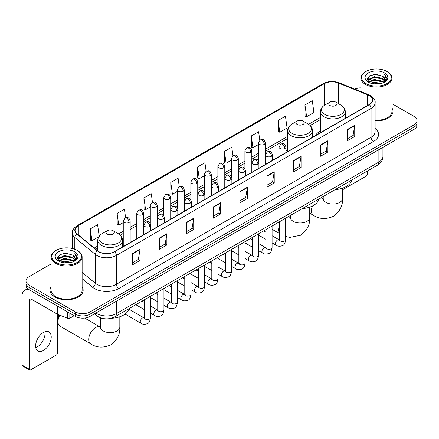 <?xml version="1.0" encoding="UTF-8"?>
<svg xmlns="http://www.w3.org/2000/svg" width="439" height="439" viewBox="0 0 439 439"><rect width="100%" height="100%" fill="white"/><g stroke="black" fill="none" stroke-linecap="round" stroke-linejoin="round"><path stroke-width="0.66" d="M287.66 149.929A18.284 10.558 0 0 0 285.943 150.983M320.454 130.998A18.284 10.558 0 0 0 315.427 135.574M103.708 318.632A10.349 5.976 180 0 1 97.156 316.19L94.385 313.901M51.072 263.976L29.023 276.702A10.349 5.976 0 0 0 25.994 280.927L25.994 285.438A10.349 5.976 0 0 0 29.023 289.663L75.382 316.426A10.349 5.976 0 0 0 90.017 316.426L414.021 129.368A10.349 5.976 0 0 0 417.05 125.137L417.05 122.887A10.349 5.976 0 0 1 414.021 127.112A10.349 5.976 0 0 0 417.05 122.887L417.05 120.632A10.349 5.976 0 0 0 414.021 116.406L391.972 103.681M25.994 280.927A10.349 5.976 0 0 0 29.023 285.152L75.382 311.915A10.349 5.976 0 0 0 90.017 311.915L90.017 314.17L414.021 127.112L90.017 314.17A10.349 5.976 0 0 1 75.382 314.17A10.349 5.976 0 0 0 90.017 314.17L90.017 316.426M29.023 285.152L29.023 287.408L75.382 314.17L29.023 287.408A10.349 5.976 0 0 1 25.994 283.182A10.349 5.976 0 0 0 29.023 287.408L29.023 289.663M51.072 286.897A16.561 9.559 0 0 0 50.035 290.223A16.561 9.559 0 0 0 54.886 296.983A16.561 9.559 0 0 0 72.934 299.058A16.561 9.559 0 0 0 83.158 290.223A16.561 9.559 0 0 0 82.126 286.897A16.561 9.559 0 0 1 83.158 290.223A16.561 9.559 0 0 1 72.934 299.058A16.561 9.559 0 0 1 54.886 296.983A16.561 9.559 0 0 1 50.035 290.223A16.561 9.559 0 0 1 51.072 286.897M369.128 95.559A11.041 6.376 180 0 1 372.36 100.065A11.041 6.376 180 0 1 369.128 104.575L114.414 251.629A11.041 6.376 180 0 1 97.568 250.779L77.066 233.877A11.041 6.376 180 0 1 75.069 230.223A11.041 6.376 180 0 1 78.307 225.712L324.24 83.723A11.041 6.376 180 0 1 338.381 83.009L367.652 94.846A11.041 6.376 180 0 1 369.128 95.559M369.32 95.444A11.315 6.536 0 0 0 367.811 94.714L338.535 82.878A11.315 6.536 0 0 0 324.042 83.613L78.109 225.602A11.315 6.536 0 0 0 76.841 233.971L97.337 250.872A11.315 6.536 0 0 0 114.612 251.745L369.32 104.685A11.315 6.536 0 0 0 369.32 95.444M132.715 253.435L132.715 264.701L140.036 260.475L140.036 249.209L132.715 253.435M132.715 262.703L138.351 259.449L140.003 249.582A2.76 1.591 -120 0 0 140.036 249.209M138.301 259.476L140.036 260.475M159.555 237.938L159.555 249.209L166.869 244.984L166.869 233.713L159.555 237.938M159.555 247.206L165.19 243.952L166.842 234.086A2.76 1.591 -120 0 0 166.869 233.713M165.141 243.98L166.869 244.984M186.388 222.441L186.388 233.713L193.709 229.487L193.709 218.216L186.388 222.441M186.388 231.715L192.024 228.461L193.681 218.595A2.76 1.591 -120 0 0 193.709 218.216M191.975 228.489L193.709 229.487M213.228 206.95L213.228 218.216L220.548 213.991L220.548 202.725L213.228 206.95M213.228 216.218L218.863 212.964L220.515 203.098A2.76 1.591 -120 0 0 220.548 202.725M218.814 212.992L220.548 213.991M347.414 129.478L347.414 140.749L354.734 136.518L354.734 125.252L347.414 129.478M347.414 138.746L353.049 135.492L354.701 125.625A2.76 1.591 -120 0 0 354.734 125.252M353 135.519L354.734 136.518M320.574 144.974L320.574 156.24L327.895 152.015L327.895 140.749L320.574 144.974M320.574 154.243L326.215 150.989L327.867 141.122A2.76 1.591 -120 0 0 327.895 140.749M326.166 151.016L327.895 152.015M293.74 160.465L293.74 171.737L301.055 167.511L301.055 156.24L293.74 160.465M293.74 169.734L299.376 166.48L301.028 156.613A2.76 1.591 -120 0 0 301.055 156.24M299.327 166.507L301.055 167.511M266.901 175.962L266.901 187.228L274.221 183.003L274.221 171.737L266.901 175.962M266.901 185.231L272.537 181.976L274.188 172.11A2.76 1.591 -120 0 0 274.221 171.737M272.487 182.004L274.221 183.003M240.062 191.453L240.062 202.725L247.382 198.499L247.382 187.228L240.062 191.453M240.062 200.722L245.703 197.468L247.355 187.601A2.76 1.591 -120 0 0 247.382 187.228M245.653 197.501L247.382 198.499M375.12 120.868A16.561 9.559 0 0 0 393.009 111.336A16.561 9.559 0 0 0 391.972 108.01A16.561 9.559 0 0 1 393.009 111.336A16.561 9.559 0 0 1 375.12 120.868M90.017 311.915L414.021 124.857A10.349 5.976 0 0 0 417.05 120.632M360.918 87.904A10.349 5.976 0 0 0 354.427 88.969M152.448 202.203L151.257 193.709L143.937 197.934L144.058 209.134M125.614 217.733L124.418 209.205L117.098 213.431L117.218 224.631M99.192 236.171L97.584 224.697L90.264 228.922L90.379 240.122M232.955 155.691L231.77 147.224L224.45 151.45L224.565 162.649M259.795 140.217L258.604 131.733L251.289 135.958L251.404 147.158M278.123 120.462L279.775 132.238L287.095 128.012L285.443 116.236L278.123 120.462L278.244 131.662M304.962 104.97L306.614 116.741L313.934 112.516L312.283 100.745L304.962 104.97L305.078 116.17M179.282 186.685L178.097 178.212L170.776 182.443L170.892 193.643M206.116 171.177L204.931 162.721L197.61 166.946L197.731 178.146M197.61 166.946L199.262 178.722L204.36 175.776M199.262 178.722L197.61 178.102M224.45 151.45L226.101 163.226L231.391 160.169M226.101 163.226L224.45 162.606M251.289 135.958L252.941 147.729L258.423 144.563M252.941 147.729L251.289 147.114M279.775 132.238L278.123 131.618M306.614 116.741L304.962 116.126M170.776 182.443L172.428 194.214L177.329 191.388M172.428 194.214L170.776 193.599M143.937 197.934L145.589 209.71L150.297 206.994M145.589 209.71L143.937 209.09M117.098 213.431L118.755 225.202L123.26 222.6M118.755 225.202L117.098 224.587M90.264 228.922L91.916 240.698L98.819 236.714M91.916 240.698L90.264 240.078M342.535 189.796L366.197 176.132A1.723 0.999 120 0 0 367.421 174.02L367.421 170.996M365.956 83.586A14.838 8.566 0 0 0 386.935 83.586A14.838 8.566 0 0 0 386.935 71.475L387.423 71.755A15.524 8.967 0 0 1 391.972 78.093A15.524 8.967 0 0 1 382.385 86.373A15.524 8.967 0 0 1 365.467 84.431A15.524 8.967 0 0 1 360.918 78.093A15.524 8.967 0 0 1 365.467 71.755L365.956 71.475A14.838 8.566 0 0 0 365.956 83.586M375.12 120.264A15.524 8.967 0 0 0 391.972 111.336L391.972 78.093M370.631 83.18L374.215 82.263L381.475 83.426M371.657 83.492L374.215 82.971L380.41 83.69M368.414 82.022L374.215 79.448L382.545 81.204L383.884 82.318M368.76 82.323L374.215 80.15L382.545 81.912L383.516 82.653M367.92 81.55L368.112 79.684L374.215 76.627L382.545 78.389L384.827 80.974M367.849 81.21L368.112 80.386L374.215 77.335L382.545 79.091L384.663 81.314M383.428 82.724A8.626 4.983 0 0 0 385.074 79.799A8.626 4.983 0 0 0 382.545 76.276L385.069 79.969M384.498 72.879A11.387 6.574 0 0 0 368.42 72.869A11.387 6.574 0 0 0 368.343 82.148A11.387 6.574 0 0 0 368.392 82.175A11.387 6.574 0 0 0 384.548 82.148A11.387 6.574 0 0 0 384.498 72.879M382.545 76.276L376.349 74.427L369.978 75.596L367.026 78.932L368.985 82.488M384.13 82.378L386.885 78.888L386.94 78.263L384.701 74.52L386.111 78.713L383.516 82.68M387.423 71.755L386.935 71.475A14.838 8.566 0 0 0 365.956 71.475M384.701 74.52L386.935 78.405M369.83 75.673L373.732 74.707L380.717 75.332M367.141 80.205L368.414 79.207M371.213 78.01L373.732 77.527L380.47 78.076M371.213 80.831L373.732 80.342L380.47 80.897M371.729 83.514L373.732 83.158L380.404 83.695M367.064 79.925L369.155 78.444M368.178 81.819L369.155 81.259M329.947 105.503A4.143 2.393 0 0 0 335.802 105.503A4.143 2.393 0 0 0 335.802 102.122L340.938 105.091A11.409 6.59 0 0 1 340.938 114.409A11.409 6.59 0 0 1 324.805 114.409A11.409 6.59 0 0 1 324.805 105.091C321.996 106.759 320.541 108.976 320.454 111.742A12.424 7.172 0 0 0 324.086 116.812A12.424 7.172 0 0 0 337.624 118.365A12.424 7.172 0 0 0 345.295 111.742C345.202 108.976 343.748 106.759 340.938 105.091L335.802 102.122A4.143 2.393 0 0 0 329.947 102.122A4.143 2.393 0 0 0 329.947 105.503M335.155 189.626A18.976 10.959 0 0 0 351.71 180.067M297.154 124.435A4.143 2.393 0 0 0 303.009 124.435A4.143 2.393 0 0 0 303.009 121.054L308.151 124.023A11.409 6.59 0 0 1 308.151 133.341A11.409 6.59 0 0 1 292.012 133.341A11.409 6.59 0 0 1 292.012 124.023C289.202 125.691 287.754 127.908 287.66 130.674A12.424 7.172 0 0 0 291.298 135.744A12.424 7.172 0 0 0 304.836 137.297A12.424 7.172 0 0 0 312.502 130.674C312.409 127.908 310.96 125.691 308.151 124.023L303.009 121.054A4.143 2.393 0 0 0 297.154 121.054A4.143 2.393 0 0 0 297.154 124.435M302.361 208.558A18.976 10.959 0 0 0 318.923 198.999M59.836 315.186A9.663 5.575 120 0 0 57.959 321.694L57.959 318.879A6.212 3.583 -60 0 1 59.067 314.873M57.959 321.694A9.663 5.575 120 0 0 59.962 326.117L90.703 343.863A9.663 5.575 -60 0 1 89.221 336.12A9.663 5.575 -60 0 1 95.532 327.609A9.663 5.575 -60 0 1 100.361 327.132L100.509 327.214M107.242 234.08A4.143 2.393 0 0 0 113.097 234.08A4.143 2.393 0 0 0 113.097 230.7L118.239 233.663A11.409 6.59 0 0 1 118.239 242.981A11.409 6.59 0 0 1 102.1 242.981A11.409 6.59 0 0 1 102.1 233.663C99.291 235.337 97.842 237.554 97.749 240.314A12.424 7.172 0 0 0 101.387 245.385A12.424 7.172 0 0 0 114.925 246.943A12.424 7.172 0 0 0 122.591 240.314C122.503 237.554 121.049 235.337 118.239 233.663L113.097 230.7A4.143 2.393 0 0 0 107.242 230.7A4.143 2.393 0 0 0 107.242 234.08M111.259 318.264A18.976 10.959 0 0 0 129.011 308.644M44.893 331.763A11.041 6.376 -60 0 1 37.227 346.909A11.041 6.376 -60 0 1 35.751 347.6M43.417 350.487A11.041 6.376 120 0 0 50.633 340.757A11.041 6.376 120 0 0 48.943 331.906A11.041 6.376 120 0 0 43.417 332.455A11.041 6.376 120 0 0 36.207 342.184A11.041 6.376 120 0 0 37.897 351.03A11.041 6.376 120 0 0 43.417 350.487M69.828 313.221L69.828 318.22L74.158 315.718M29.539 289.959A13.801 7.968 -120 0 0 24.809 290.245A13.801 7.968 -120 0 0 21.95 296.561L21.95 365.023L29.27 369.248L29.27 300.792A3.452 1.992 60 0 1 29.984 299.211A3.452 1.992 60 0 1 31.707 299.382L57.218 314.11L57.218 305.939M29.27 369.248A1.723 0.999 120 0 0 29.627 370.039L22.307 365.813A1.723 0.999 -60 0 1 21.95 365.023M29.627 370.039A1.723 0.999 120 0 0 30.489 369.951L56.351 355.019A1.723 0.999 120 0 0 57.569 352.907L57.569 314.269M69.828 318.22A1.723 0.999 180 0 1 67.622 318.33L57.449 314.22A1.723 0.999 180 0 1 57.218 314.11M56.104 262.473A14.838 8.566 0 0 0 77.088 262.473A14.838 8.566 0 0 0 77.088 250.362L77.577 250.642A15.524 8.967 0 0 1 82.126 256.98A15.524 8.967 0 0 1 72.539 265.266A15.524 8.967 0 0 1 55.621 263.318A15.524 8.967 0 0 1 51.072 256.98A15.524 8.967 0 0 1 55.616 250.642L56.104 250.362A14.838 8.566 0 0 0 56.104 262.473M51.072 256.98L51.072 290.223A15.524 8.967 0 0 0 55.621 296.561A15.524 8.967 0 0 0 72.539 298.509A15.524 8.967 0 0 0 82.126 290.223L82.126 256.98M60.785 262.072L64.363 261.156L71.623 262.319M61.811 262.385L64.363 261.858L70.564 262.582M58.563 260.909L64.363 258.335L72.698 260.097L74.037 261.205M58.908 261.216L64.363 259.043L72.698 260.799L73.664 261.54M58.074 260.442L58.266 258.571L64.363 255.52L72.698 257.276L74.976 259.866M57.997 260.097L58.266 259.273L64.363 256.222L72.698 257.984L74.817 260.201M73.576 261.611A8.626 4.983 0 0 0 75.223 258.686A8.626 4.983 0 0 0 72.698 255.163L75.217 258.856M74.646 251.772A11.387 6.574 0 0 0 58.574 251.756A11.387 6.574 0 0 0 58.497 261.04A11.387 6.574 0 0 0 58.546 261.068A11.387 6.574 0 0 0 74.696 261.04A11.387 6.574 0 0 0 74.646 251.772M72.698 255.163L66.498 253.314L60.132 254.488L57.18 257.825L59.133 261.381M74.284 261.265L77.034 257.775L77.088 257.15L74.849 253.413L76.26 257.6L73.67 261.573M77.577 250.642L77.088 250.362A14.838 8.566 0 0 0 56.104 250.362M74.849 253.413L77.088 257.292M59.984 254.56L63.88 253.599L70.871 254.225M57.289 259.092L58.563 258.094M61.367 256.903L63.88 256.414L70.619 256.969M61.367 259.718L63.88 259.229L70.619 259.784M61.883 262.401L63.88 262.05L70.553 262.582M57.218 258.818L59.303 257.331M58.327 260.711L59.303 260.146M95.921 313.018A13.801 7.968 0 0 0 96.849 313.605A13.801 7.968 0 0 0 116.368 313.605L378.884 162.046A13.801 7.968 0 0 0 382.929 156.41C383.027 159.834 381.206 162.765 377.458 165.201L114.941 316.766A6.903 3.984 60 0 0 116.368 313.605L116.368 301.214M378.884 149.65L378.884 162.046A6.903 3.984 60 0 1 377.458 165.201M95.362 313.336A6.903 4.615 129.5 0 0 96.569 315.581L94.473 313.852M414.021 129.368L414.021 124.857M75.382 316.426L75.382 311.915M375.12 128.462A17.253 9.96 180 0 1 373.518 141.479L118.81 288.533A3.452 1.992 60 0 1 116.368 284.307L371.081 137.253A13.801 7.968 0 0 0 375.12 131.618L375.12 102.77A13.801 7.968 180 0 1 371.081 108.406A3.452 1.992 -120 0 0 369.32 104.685M118.81 288.533A17.253 9.96 180 0 1 94.412 288.533A17.253 9.96 180 0 1 92.475 287.205L82.126 278.666M97.337 250.872A3.452 2.31 129.5 0 0 95.301 254.395L95.301 283.243A13.801 7.968 0 0 0 96.849 284.307A13.801 7.968 0 0 0 116.368 284.307L116.368 255.46A13.801 7.968 180 0 1 95.301 254.395L74.806 237.494A13.801 7.968 180 0 1 72.309 232.928L72.309 248.512M375.12 102.77C375.581 100.613 373.995 98.21 370.362 95.559L368.551 94.676A3.452 1.613 112 0 0 367.811 94.714M368.551 94.676L339.276 82.845C333.563 80.82 328.136 81.111 323 83.723A3.452 1.992 60 0 1 324.042 83.613M78.109 225.602A3.452 1.992 -120 0 0 77.066 225.712C73.483 228.285 71.903 230.689 72.309 232.928M76.841 233.971A3.452 2.31 129.5 0 0 74.806 237.494L74.806 249.281M339.276 82.845A3.452 1.613 112 0 0 338.535 82.878M114.612 251.745A3.452 1.992 60 0 1 116.368 255.46L371.081 108.406L371.081 137.253A3.452 1.992 60 0 0 373.518 141.479M82.126 272.378L95.301 283.243A3.452 2.31 -50.5 0 1 92.475 287.205M78.307 225.712L78.307 234.898M367.652 94.846L367.652 105.426M338.381 83.009L338.381 103.609M346.289 117.762L345.295 117.356M324.24 83.723L324.24 105.437M320.454 117.465L308.612 124.303M287.66 136.397L265.326 149.293M258.423 153.277L251.81 157.096M244.907 161.08L238.295 164.899M231.391 168.883L224.779 172.703M217.876 176.687L211.263 180.506M204.36 184.49L197.742 188.309M190.844 192.293L184.226 196.112M177.329 200.096L170.711 203.916M163.813 207.899L157.195 211.719M150.297 215.703L143.679 219.522M136.781 223.506L130.163 227.325M123.26 231.309L118.7 233.943M97.749 246.038L94.259 248.051M240.062 191.81L247.355 187.601M266.901 176.319L274.188 172.11M293.74 160.822L301.028 156.613M320.574 145.331L327.867 141.122M347.414 129.834L354.701 125.625M213.228 207.307L220.515 203.098M186.388 222.803L193.681 218.595M159.555 238.295L166.842 234.086M132.715 253.791L140.003 249.582M342.535 188.183L342.535 198.472A9.663 5.575 180 0 1 339.704 202.417A9.663 5.575 180 0 1 326.04 202.417A9.663 5.575 180 0 1 323.214 198.472L322.95 200.321M320.278 198.214A9.663 5.575 -60 0 1 323.066 198.554L323.208 198.637M342.535 198.472C342.952 205.562 339.912 211.51 333.415 216.312C326.012 219.538 319.34 219.198 313.402 215.291A9.663 5.575 -60 0 1 312.486 205.973M309.742 207.109L309.742 217.404A9.663 5.575 180 0 1 306.91 221.344A9.663 5.575 180 0 1 293.252 221.344A9.663 5.575 180 0 1 290.42 217.404L290.163 219.253M287.485 217.146A9.663 5.575 -60 0 1 290.272 217.486L290.42 217.568M279.385 232.999A9.663 5.575 -60 0 1 279.385 225.706M119.831 316.755L119.831 327.044A9.663 5.575 180 0 1 117.004 330.99A9.663 5.575 180 0 1 103.341 330.99A9.663 5.575 180 0 1 100.509 327.044L100.251 328.899M284.933 148.481A3.452 1.992 0 0 0 285.943 147.07C284.543 142.642 283.182 143.526 280.768 144.08A3.452 1.992 60 0 1 282.491 144.255A3.452 1.992 -120 0 1 284.933 148.481A3.452 1.992 0 0 1 280.049 148.481A3.452 1.992 0 0 1 279.039 147.07L280.768 144.08M272.081 242.91L276.06 245.209A3.106 1.794 -60 0 1 275.582 242.718A3.106 1.794 -60 0 1 277.613 239.979A3.106 1.794 -60 0 1 277.75 239.908A3.106 1.794 -60 0 1 279.166 239.826L272.081 235.738M279.566 240.138L279.286 240.369L279.385 239.699A3.106 1.794 -0 0 0 280.296 240.967A3.106 1.794 -0 0 0 284.543 241.044A3.106 1.794 -0 0 0 285.597 239.699C285.169 243.305 284.055 245.319 282.244 245.741C279.654 246.531 277.591 246.35 276.06 245.209M271.417 156.284A3.452 1.992 0 0 0 272.427 154.874C271.028 150.451 269.667 151.329 267.252 151.889A3.452 1.992 60 0 1 268.975 152.059A3.452 1.992 -120 0 1 271.417 156.284A3.452 1.992 0 0 1 266.533 156.284A3.452 1.992 0 0 1 265.524 154.874L267.252 151.889M258.566 250.713L262.544 253.012A3.106 1.794 -60 0 1 262.067 250.521A3.106 1.794 -60 0 1 264.097 247.783A3.106 1.794 -60 0 1 264.234 247.711A3.106 1.794 -60 0 1 265.65 247.629L258.566 243.541M266.045 247.942L265.771 248.172L265.869 247.503A3.106 1.794 -0 0 0 266.78 248.77A3.106 1.794 -0 0 0 271.028 248.847A3.106 1.794 -0 0 0 272.081 247.503C271.653 251.108 270.539 253.122 268.728 253.544C266.133 254.335 264.075 254.159 262.544 253.012M257.896 164.087A3.452 1.992 0 0 0 258.911 162.677C257.506 158.254 256.146 159.132 253.731 159.692A3.452 1.992 60 0 1 255.46 159.862A3.452 1.992 -120 0 1 257.896 164.087A3.452 1.992 0 0 1 253.018 164.087A3.452 1.992 0 0 1 252.008 162.677L253.731 159.692M245.05 258.516L249.028 260.815A3.106 1.794 -60 0 1 248.551 258.324A3.106 1.794 -60 0 1 250.581 255.591A3.106 1.794 -60 0 1 250.718 255.514A3.106 1.794 -60 0 1 252.134 255.438L245.05 251.344M252.529 255.75L252.255 255.975L252.354 255.306A3.106 1.794 -0 0 0 253.265 256.574A3.106 1.794 -0 0 0 257.512 256.65A3.106 1.794 -0 0 0 258.566 255.306C258.137 258.911 257.024 260.925 255.213 261.348C252.617 262.138 250.554 261.962 249.028 260.815M244.38 171.89A3.452 1.992 0 0 0 245.396 170.48C243.991 166.057 242.63 166.935 240.215 167.495A3.452 1.992 60 0 1 241.944 167.665A3.452 1.992 -120 0 1 244.38 171.89A3.452 1.992 0 0 1 239.502 171.89A3.452 1.992 0 0 1 238.492 170.48L240.215 167.495M231.534 266.319L235.513 268.619A3.106 1.794 -60 0 1 235.035 266.127A3.106 1.794 -60 0 1 237.065 263.395A3.106 1.794 -60 0 1 237.203 263.318A3.106 1.794 -60 0 1 238.613 263.241L231.534 259.147M239.014 263.554L238.739 263.779L238.838 263.109A3.106 1.794 -0 0 0 239.749 264.377A3.106 1.794 -0 0 0 243.996 264.454A3.106 1.794 -0 0 0 245.05 263.109C244.622 266.714 243.508 268.728 241.697 269.151C239.101 269.941 237.038 269.765 235.513 268.619M230.865 179.694A3.452 1.992 0 0 0 231.874 178.283C230.475 173.86 229.114 174.738 226.7 175.298A3.452 1.992 60 0 1 228.428 175.468A3.452 1.992 -120 0 1 230.865 179.694A3.452 1.992 0 0 1 225.986 179.694A3.452 1.992 0 0 1 224.977 178.283L226.7 175.298M218.013 274.123L221.997 276.422A3.106 1.794 -60 0 1 221.519 273.931A3.106 1.794 -60 0 1 223.544 271.198A3.106 1.794 -60 0 1 223.687 271.121A3.106 1.794 -60 0 1 225.097 271.044L218.013 266.95M225.498 271.357L225.223 271.587L225.322 270.912A3.106 1.794 -0 0 0 226.233 272.18A3.106 1.794 -0 0 0 230.48 272.257A3.106 1.794 -0 0 0 231.534 270.912C231.106 274.518 229.987 276.532 228.181 276.954C225.586 277.744 223.522 277.569 221.997 276.422M217.349 187.497A3.452 1.992 0 0 0 218.359 186.087C216.959 181.664 215.598 182.542 213.184 183.101A3.452 1.992 60 0 1 214.912 183.272A3.452 1.992 -120 0 1 217.349 187.497A3.452 1.992 0 0 1 212.471 187.497A3.452 1.992 0 0 1 211.461 186.087L213.184 183.101M204.497 281.926L208.476 284.225A3.106 1.794 -60 0 1 208.004 281.734A3.106 1.794 -60 0 1 210.029 279.001A3.106 1.794 -60 0 1 210.166 278.924A3.106 1.794 -60 0 1 211.582 278.847L204.497 274.754M211.982 279.16L211.708 279.391L211.807 278.716A3.106 1.794 -0 0 0 212.712 279.983A3.106 1.794 -0 0 0 216.965 280.06A3.106 1.794 -0 0 0 218.013 278.716C217.59 282.321 216.471 284.34 214.666 284.757C212.07 285.548 210.007 285.372 208.476 284.225M203.833 195.3A3.452 1.992 0 0 0 204.843 193.89C203.444 189.467 202.083 190.345 199.668 190.905A3.452 1.992 60 0 1 201.391 191.075A3.452 1.992 -120 0 1 203.833 195.3A3.452 1.992 0 0 1 198.955 195.3A3.452 1.992 0 0 1 197.945 193.89L199.668 190.905M190.981 289.729L194.96 292.028A3.106 1.794 -60 0 1 194.488 289.537A3.106 1.794 -60 0 1 196.513 286.804A3.106 1.794 -60 0 1 196.65 286.727A3.106 1.794 -60 0 1 198.066 286.651L190.981 282.557M198.466 286.963L198.187 287.194L198.291 286.519A3.106 1.794 -0 0 0 199.196 287.786A3.106 1.794 -0 0 0 203.449 287.863A3.106 1.794 -0 0 0 204.497 286.519C204.075 290.13 202.955 292.144 201.15 292.566C198.554 293.351 196.491 293.175 194.96 292.028M190.317 203.103A3.452 1.992 0 0 0 191.327 201.693C189.928 197.27 188.567 198.148 186.152 198.708A3.452 1.992 60 0 1 187.876 198.878A3.452 1.992 -120 0 1 190.317 203.103A3.452 1.992 0 0 1 185.439 203.103A3.452 1.992 0 0 1 184.429 201.693L186.152 198.708M177.466 297.532L181.444 299.832A3.106 1.794 -60 0 1 180.967 297.34A3.106 1.794 -60 0 1 182.997 294.607A3.106 1.794 -60 0 1 183.134 294.531A3.106 1.794 -60 0 1 184.55 294.454L177.466 290.36M184.951 294.767L184.671 294.997L184.77 294.322A3.106 1.794 -0 0 0 185.681 295.59A3.106 1.794 -0 0 0 189.933 295.672A3.106 1.794 -0 0 0 190.981 294.322C190.559 297.933 189.439 299.947 187.634 300.369C185.038 301.154 182.975 300.978 181.444 299.832M176.802 210.907A3.452 1.992 0 0 0 177.811 209.496C176.412 205.073 175.051 205.957 172.637 206.511A3.452 1.992 60 0 1 174.36 206.681A3.452 1.992 -120 0 1 176.802 210.907A3.452 1.992 0 0 1 171.923 210.907A3.452 1.992 0 0 1 170.914 209.496L172.637 206.511M163.95 305.335L167.928 307.635A3.106 1.794 -60 0 1 167.451 305.149A3.106 1.794 -60 0 1 169.481 302.411A3.106 1.794 -60 0 1 169.619 302.334A3.106 1.794 -60 0 1 171.034 302.257L163.95 298.169M171.435 302.57L171.155 302.8L171.254 302.131A3.106 1.794 -0 0 0 172.165 303.398A3.106 1.794 -0 0 0 176.418 303.475A3.106 1.794 -0 0 0 177.466 302.131C177.043 305.736 175.924 307.75 174.118 308.173C171.523 308.957 169.459 308.782 167.928 307.635M163.286 218.71A3.452 1.992 0 0 0 164.296 217.3C162.896 212.877 161.536 213.76 159.121 214.314A3.452 1.992 60 0 1 160.844 214.484A3.452 1.992 -120 0 1 163.286 218.71A3.452 1.992 0 0 1 158.408 218.71A3.452 1.992 0 0 1 157.392 217.3L159.121 214.314M150.434 313.139L154.413 315.438A3.106 1.794 -60 0 1 153.935 312.952A3.106 1.794 -60 0 1 155.966 310.214A3.106 1.794 -60 0 1 156.103 310.137A3.106 1.794 -60 0 1 157.519 310.06L150.434 305.972M157.919 310.373L157.639 310.603L157.738 309.934A3.106 1.794 -0 0 0 158.649 311.202A3.106 1.794 -0 0 0 162.896 311.278A3.106 1.794 -0 0 0 163.95 309.934C163.522 313.539 162.408 315.553 160.603 315.976C158.007 316.766 155.944 316.585 154.413 315.438M149.77 226.513A3.452 1.992 0 0 0 150.78 225.108C149.381 220.68 148.02 221.563 145.605 222.118A3.452 1.992 60 0 1 147.328 222.288A3.452 1.992 -120 0 1 149.77 226.513A3.452 1.992 0 0 1 144.886 226.513A3.452 1.992 0 0 1 143.877 225.108L145.605 222.118M125.077 314.11L140.897 323.241A3.106 1.794 -60 0 1 140.42 320.755A3.106 1.794 -60 0 1 142.45 318.017A3.106 1.794 -60 0 1 142.587 317.94A3.106 1.794 -60 0 1 144.003 317.863L128.885 309.138M144.404 318.176L144.124 318.407L144.222 317.737A3.106 1.794 -0 0 0 145.133 319.005A3.106 1.794 -0 0 0 149.381 319.082A3.106 1.794 -0 0 0 150.434 317.737C150.006 321.343 148.892 323.356 147.081 323.779C144.491 324.569 142.428 324.388 140.897 323.241M264.316 144.382A3.452 1.992 0 0 0 265.326 142.971C263.927 138.548 262.566 139.426 260.151 139.986A3.452 1.992 60 0 1 261.874 140.156A3.452 1.992 -120 0 1 264.316 144.382A3.452 1.992 0 0 1 259.438 144.382A3.452 1.992 0 0 1 258.423 142.971L260.151 139.986M250.801 152.185A3.452 1.992 0 0 0 251.81 150.775C250.411 146.352 249.05 147.23 246.636 147.789A3.452 1.992 60 0 1 248.359 147.959A3.452 1.992 -120 0 1 250.801 152.185A3.452 1.992 0 0 1 245.917 152.185A3.452 1.992 0 0 1 244.907 150.775L246.636 147.789M237.285 159.988A3.452 1.992 0 0 0 238.295 158.578C236.895 154.155 235.534 155.033 233.12 155.593A3.452 1.992 60 0 1 234.843 155.763A3.452 1.992 -120 0 1 237.285 159.988A3.452 1.992 0 0 1 232.401 159.988A3.452 1.992 0 0 1 231.391 158.578L233.12 155.593M223.764 167.791A3.452 1.992 0 0 0 224.779 166.381C223.374 161.958 222.013 162.836 219.599 163.396A3.452 1.992 60 0 1 221.327 163.566A3.452 1.992 -120 0 1 223.764 167.791A3.452 1.992 0 0 1 218.885 167.791A3.452 1.992 0 0 1 217.876 166.381L219.599 163.396M210.248 175.595A3.452 1.992 0 0 0 211.263 174.184C209.858 169.761 208.498 170.639 206.083 171.199A3.452 1.992 60 0 1 207.812 171.369A3.452 1.992 -120 0 1 210.248 175.595A3.452 1.992 0 0 1 205.37 175.595A3.452 1.992 0 0 1 204.36 174.184L206.083 171.199M196.732 183.398A3.452 1.992 0 0 0 197.742 181.987C196.343 177.565 194.982 178.443 192.567 179.002A3.452 1.992 60 0 1 194.296 179.172A3.452 1.992 -120 0 1 196.732 183.398A3.452 1.992 0 0 1 191.854 183.398A3.452 1.992 0 0 1 190.844 181.987L192.567 179.002M183.217 191.201A3.452 1.992 0 0 0 184.226 189.791C182.827 185.368 181.466 186.246 179.052 186.805A3.452 1.992 60 0 1 180.78 186.976A3.452 1.992 -120 0 1 183.217 191.201A3.452 1.992 0 0 1 178.338 191.201A3.452 1.992 0 0 1 177.329 189.791L179.052 186.805M169.701 199.004A3.452 1.992 0 0 0 170.711 197.594C169.311 193.171 167.95 194.054 165.536 194.609A3.452 1.992 60 0 1 167.259 194.779A3.452 1.992 -120 0 1 169.701 199.004A3.452 1.992 0 0 1 164.823 199.004A3.452 1.992 0 0 1 163.813 197.594L165.536 194.609M156.185 206.807A3.452 1.992 0 0 0 157.195 205.397C155.796 200.974 154.435 201.858 152.02 202.412A3.452 1.992 60 0 1 153.743 202.582A3.452 1.992 -120 0 1 156.185 206.807A3.452 1.992 0 0 1 151.307 206.807A3.452 1.992 0 0 1 150.297 205.397L152.02 202.412M142.67 214.611A3.452 1.992 0 0 0 143.679 213.206C142.28 208.777 140.919 209.661 138.504 210.215A3.452 1.992 60 0 1 140.228 210.385A3.452 1.992 -120 0 1 142.67 214.611A3.452 1.992 0 0 1 137.791 214.611A3.452 1.992 0 0 1 136.781 213.206L138.504 210.215M129.154 222.414A3.452 1.992 0 0 0 130.163 221.009C128.764 216.581 127.403 217.464 124.989 218.018A3.452 1.992 60 0 1 126.712 218.188A3.452 1.992 -120 0 1 129.154 222.414A3.452 1.992 0 0 1 124.275 222.414A3.452 1.992 0 0 1 123.26 221.009L124.989 218.018M29.27 300.792L31.707 299.382M57.449 306.071L57.449 314.22M67.622 318.33L67.622 311.942M114.941 316.766C109.388 319.559 103.834 319.559 98.281 316.766L96.569 315.581M382.929 156.41L382.929 147.317M323 83.723L77.066 225.712M320.454 119.567L310.154 125.51M287.66 138.494L265.326 151.389M258.423 155.373L251.81 159.192M244.907 163.176L238.295 166.996M231.391 170.98L224.779 174.799M217.876 178.788L211.263 182.608M204.36 186.591L197.742 190.411M190.844 194.395L184.226 198.214M177.329 202.198L170.711 206.017M163.813 210.001L157.195 213.82M150.297 217.804L143.679 221.624M136.781 225.608L130.163 229.427M123.26 233.411L120.242 235.156M97.749 248.139L95.757 249.292M367.822 81.429L367.822 80.858M360.918 91.592L360.918 78.093M313.402 215.291L309.742 213.178M345.295 118.332L345.295 111.742M320.454 132.677L320.454 111.742M329.947 102.122L324.805 105.091M323.066 198.554L321.375 197.583M323.214 196.524L323.214 198.472M309.742 217.404C310.159 224.494 307.119 230.442 300.627 235.244L289.866 237.389L285.597 236.462M279.385 233.51L272.081 229.295M312.502 137.264L312.502 130.674M287.66 151.609L287.66 130.674M297.154 121.054L292.012 124.023M290.272 217.486L288.588 216.515M290.42 215.456L290.42 217.404M119.831 327.044C120.248 334.139 117.208 340.088 110.716 344.889C103.313 348.116 96.64 347.77 90.703 343.863M122.591 246.91L122.591 240.314M97.749 250.927L97.749 240.314M107.242 230.7L102.1 233.663M100.361 327.132L84.661 318.066M100.509 317.951L100.509 327.044M279.797 240.078L279.166 239.826M285.597 218.238L285.597 239.699M285.943 152.602L285.943 147.07M265.869 239.326L258.566 235.106M279.385 221.827L279.385 239.699M279.039 156.586L279.039 147.07M265.869 232.154L263.685 230.892M266.281 247.881L265.65 247.629M272.081 226.041L272.081 247.503M272.427 160.405L272.427 154.874M252.354 247.13L245.05 242.91M265.869 229.63L265.869 247.503M265.524 164.389L265.524 154.874M252.354 239.957L250.17 238.695M252.76 255.685L252.134 255.438M258.566 233.844L258.566 255.306M258.911 168.208L258.911 162.677M238.838 254.933L231.534 250.713M252.354 237.433L252.354 255.306M252.008 172.192L252.008 162.677M238.838 247.761L236.648 246.498M239.244 263.488L238.613 263.241M245.05 241.648L245.05 263.109M245.396 176.012L245.396 170.48M225.322 262.736L218.013 258.516M238.838 245.236L238.838 263.109M238.492 179.995L238.492 170.48M225.322 255.564L223.133 254.302M225.728 271.291L225.097 271.044M231.534 249.451L231.534 270.912M231.874 183.815L231.874 178.283M211.807 270.539L204.497 266.319M225.322 253.04L225.322 270.912M224.977 187.799L224.977 178.283M211.807 263.367L209.617 262.105M212.213 279.094L211.582 278.847M218.013 257.254L218.013 278.716M218.359 191.618L218.359 186.087M198.291 278.342L190.981 274.123M211.807 260.843L211.807 278.716M211.461 195.602L211.461 186.087M198.291 271.17L196.101 269.908M198.697 286.897L198.066 286.651M204.497 265.057L204.497 286.519M204.843 199.421L204.843 193.89M184.77 286.146L177.466 281.926M198.291 268.646L198.291 286.519M197.945 203.405L197.945 193.89M184.77 278.974L182.586 277.711M185.181 294.701L184.55 294.454M190.981 272.86L190.981 294.322M191.327 207.224L191.327 201.693M171.254 293.949L163.95 289.729M184.77 276.449L184.77 294.322M184.429 211.208L184.429 201.693M171.254 286.777L169.07 285.515M171.665 302.504L171.034 302.257M177.466 280.669L177.466 302.131M177.811 215.028L177.811 209.496M157.738 301.752L150.434 297.532M171.254 284.252L171.254 302.131M170.914 219.012L170.914 209.496M157.738 294.58L155.554 293.318M158.15 310.307L157.519 310.06M163.95 288.472L163.95 309.934M164.296 222.831L164.296 217.3M144.222 309.555L135.827 304.71M157.738 292.056L157.738 309.934M157.392 226.815L157.392 217.3M144.222 302.383L142.038 301.121M144.634 318.11L144.003 317.863M150.434 296.276L150.434 317.737M150.78 230.634L150.78 225.108M144.222 299.859L144.222 317.737M143.877 234.618L143.877 225.108M265.326 164.504L265.326 142.971M258.423 160.915L258.423 142.971M251.81 172.307L251.81 150.775M244.907 168.719L244.907 150.775M238.295 180.111L238.295 158.578M231.391 176.522L231.391 158.578M224.779 187.914L224.779 166.381M217.876 184.325L217.876 166.381M211.263 195.717L211.263 174.184M204.36 192.128L204.36 174.184M197.742 203.52L197.742 181.987M190.844 199.932L190.844 181.987M184.226 211.324L184.226 189.791M177.329 207.735L177.329 189.791M170.711 219.127L170.711 197.594M163.813 215.538L163.813 197.594M157.195 226.93L157.195 205.397M150.297 223.341L150.297 205.397M143.679 234.733L143.679 213.206M136.781 238.717L136.781 213.206M130.163 242.537L130.163 221.009M123.26 246.52L123.26 221.009M24.809 290.245L27.602 288.632M57.97 260.322L57.97 259.745"/></g></svg>
